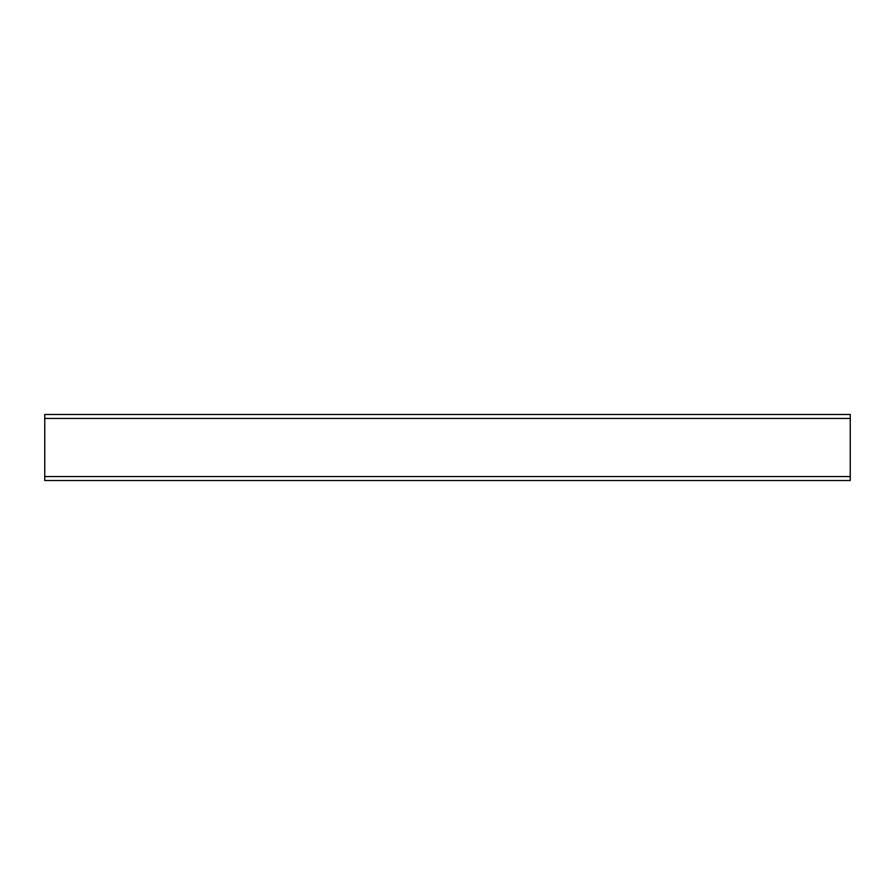 <?xml version="1.0" encoding="UTF-8"?>
<svg xmlns="http://www.w3.org/2000/svg" width="895" height="895" viewBox="0 0 895 895"><rect width="100%" height="100%" fill="white"/><g stroke="black" fill="none" stroke-linecap="round" stroke-linejoin="round"><path stroke-width="1.34" d="M44.75 476.565L44.75 414.463L850.25 414.463L850.25 480.537L44.75 480.537L44.75 476.565L850.25 476.565M44.75 418.435L850.25 418.435"/></g></svg>
